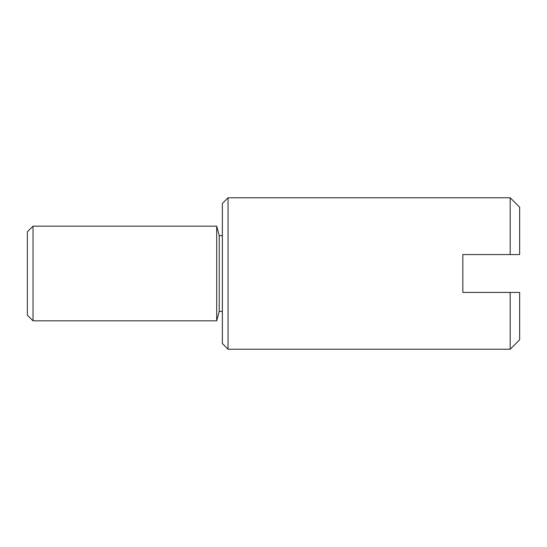 <?xml version="1.0" encoding="UTF-8"?>
<svg xmlns="http://www.w3.org/2000/svg" width="547" height="547" viewBox="0 0 547 547"><rect width="100%" height="100%" fill="white"/><g stroke="black" fill="none" stroke-linecap="round" stroke-linejoin="round"><path stroke-width="0.82" d="M228.058 349.239L228.058 197.761L222.376 203.443L222.376 343.557L228.058 349.239L510.18 349.239L510.18 292.433L462.844 292.433L462.844 254.567L519.65 254.567L519.65 207.231L510.18 197.761L510.18 254.567M33.032 226.164L33.032 320.836L27.35 315.154L27.35 231.846L33.032 226.164L216.694 226.164L219.231 235.634L219.231 311.366L222.376 311.366M216.694 226.164L216.694 320.836L219.231 311.366M510.18 349.239L519.65 339.769L519.65 292.433L510.18 292.433M33.032 320.836L216.694 320.836M228.058 197.761L510.18 197.761M219.231 235.634L222.376 235.634"/></g></svg>
